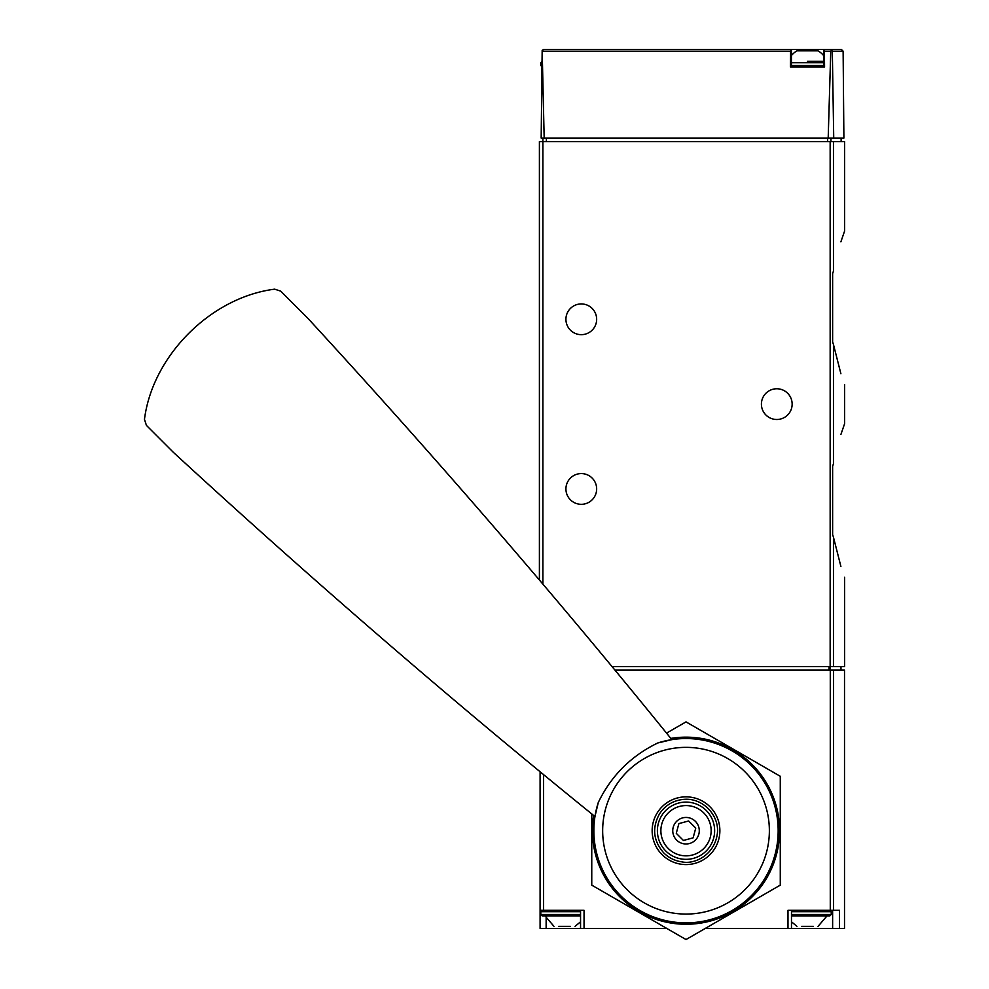<?xml version="1.0" encoding="UTF-8"?>
<svg xmlns="http://www.w3.org/2000/svg" width="989" height="989" viewBox="0 0 989 989"><rect width="100%" height="100%" fill="white"/><g stroke="black" fill="none" stroke-linecap="round" stroke-linejoin="round"><path stroke-width="1.48" d="M833.455 463.754C847.375 411.177 847.375 411.177 833.455 463.754L832.627 466.314L832.627 534.641L833.455 537.2L832.627 534.641L832.627 466.314L833.455 463.754L833.455 344.493L832.627 341.947L833.455 344.493C847.375 397.071 847.375 397.071 833.455 344.493L840.897 373.755M832.627 273.607L833.455 271.06C847.375 218.482 847.375 218.482 833.455 271.06L832.627 273.607L832.627 341.947L832.627 273.607M840.897 241.798L844.618 230.981L844.618 141.612L539.401 141.612L539.401 580.011M840.897 434.492L844.618 423.675L844.618 384.573M844.618 577.279L844.618 666.648L612.08 666.648M833.455 666.648L833.455 537.2C847.375 589.765 847.375 589.765 833.455 537.2L840.897 566.45M843.123 51.181L843.889 138.114L833.727 138.114L832.318 51.181L843.123 51.181L841.379 49.45L823.565 49.45L824.418 51.181L824.566 66.906L790.434 66.906L790.582 51.181L791.435 49.45L543.678 49.45L542.17 50.328L544.173 138.114L541.168 138.114L542.17 50.328M790.52 49.45L841.379 49.45M833.727 138.114L828.189 138.114L830.76 51.181L831.576 49.969L832.318 51.181M544.173 138.114L828.189 138.114M830.686 49.45L831.576 49.969M542.887 138.114L542.887 584.116M791.435 49.45L791.435 66.906L823.565 66.906L823.565 49.45M792.14 404.13A15.354 15.354 0 0 1 769.096 417.432A15.354 15.354 0 0 1 769.096 390.828A15.354 15.354 0 0 1 792.14 404.13M596.651 319.299A15.354 15.354 0 0 1 573.608 332.601A15.354 15.354 0 0 1 573.608 305.997A15.354 15.354 0 0 1 596.651 319.299M596.651 488.949A15.354 15.354 0 0 1 573.608 502.251A15.354 15.354 0 0 1 573.608 475.647A15.354 15.354 0 0 1 596.651 488.949M807.494 61.318L823.565 61.318M791.435 55.508A20.942 20.942 0 0 1 796.961 50.847L818.039 50.847A20.942 20.942 0 0 1 823.565 55.508M833.579 910.313L833.579 670.134L844.507 670.134L844.507 928.461L839.525 928.461L839.525 910.313L787.986 910.313L787.986 928.461L705.219 928.461M833.579 670.134L614.96 670.134M666.809 928.461L584.042 928.461L584.042 910.313L540.093 910.313L540.093 771.754M540.093 910.313L540.093 928.461L584.042 928.461M839.525 928.461L787.986 928.461M791.472 910.313L829.845 910.313L791.472 910.313L791.472 928.461M558.748 926.359L570.319 926.359M558.661 926.359L570.393 926.359M553.988 926.359L544.976 915.888M542.195 910.313L540.798 911.697L540.798 914.491L542.195 915.888L580.555 915.888M801.72 926.359L813.279 926.359M801.634 926.359L813.366 926.359M796.961 926.359L791.472 921.785M791.472 915.888L829.845 915.888L791.472 915.888M144.468 419.373C152.491 355.842 210.83 297.269 274.67 289.171L280.715 291.137L307.641 318.062A3141.818 1053.928 45 0 1 671.828 739.648L657.759 742.986C631.031 755.93 611.202 775.759 598.296 802.462L594.958 816.518A3141.818 1053.928 45 0 1 173.359 452.344L146.434 425.418L144.468 419.373M709.954 806.764A33.861 33.861 0 0 1 709.954 854.657A33.861 33.861 0 0 1 662.074 854.657A33.861 33.861 0 0 1 662.074 806.764A33.861 33.861 0 0 1 709.954 806.764M598.296 802.462A92.162 92.162 0 0 0 740.118 905.318A92.162 92.162 0 0 0 657.759 742.986A92.162 92.162 0 0 1 740.118 905.318A92.162 92.162 0 0 1 598.296 802.462M668.243 848.488A25.133 25.133 0 0 0 710.287 837.226A25.133 25.133 0 0 0 679.505 806.431A25.133 25.133 0 0 0 668.243 848.488M676.637 840.094A13.265 13.265 0 0 0 698.827 834.147A13.265 13.265 0 0 0 682.583 817.903A13.265 13.265 0 0 0 676.637 840.094M695.749 828.102L693.141 837.844L683.411 840.452L676.278 833.319L678.887 823.59L688.616 820.981L695.749 828.102M593.697 815.505A93.559 93.559 0 0 0 767.031 877.49A93.559 93.559 0 0 0 670.814 738.4M591.756 813.935L591.756 885.13L686.02 939.55L780.272 885.13L780.272 776.291L686.02 721.883L666.537 733.121M833.455 271.06L833.455 141.612M830.154 666.648L830.154 141.612M790.582 51.181L542.417 51.181M830.76 51.181L824.418 51.181M546.373 138.114L546.373 141.612M827.632 138.114L827.632 141.612M830.958 138.114L830.958 141.612M542.195 66.906L540.798 65.509L541.811 65.509M540.798 65.509L540.798 62.715L541.836 62.715M791.435 65.509L823.565 65.509M791.435 62.715L823.565 62.715M830.278 910.313L830.278 670.134M543.579 910.313L543.579 774.634M829.066 670.134L829.066 666.648M830.389 670.134L830.389 666.648M832.627 910.313L832.627 928.461M546.138 918.361L546.138 928.461M540.798 914.491L580.555 914.491M540.798 911.697L580.555 911.697M791.472 914.491L831.23 914.491L829.845 915.888M791.472 911.697L831.23 911.697L829.845 910.313M627.075 889.655A83.348 83.348 0 0 0 744.952 889.655A83.348 83.348 0 0 0 744.952 771.779A83.348 83.348 0 0 0 627.075 771.779A83.348 83.348 0 0 0 627.075 889.655M665.77 850.96A28.632 28.632 0 0 0 713.662 838.128A28.632 28.632 0 0 0 678.602 803.068A28.632 28.632 0 0 0 665.77 850.96M841.12 138.114L841.12 141.612M540.798 62.715L542.195 61.318M840.984 670.134L840.984 666.648M580.555 910.313L580.555 928.461M575.079 926.359L580.555 921.785M818.039 926.359L827.051 915.888M831.23 914.491L831.23 911.697M663.792 852.926C653.272 840.922 651.838 827.904 659.49 813.885C665.115 805.429 672.977 800.62 683.053 799.433C702.895 797.047 720.351 816.123 717.186 834.654C713.823 855.769 693.895 864.571 682.076 861.889C674.993 860.924 668.898 857.945 663.792 852.926"/></g></svg>
